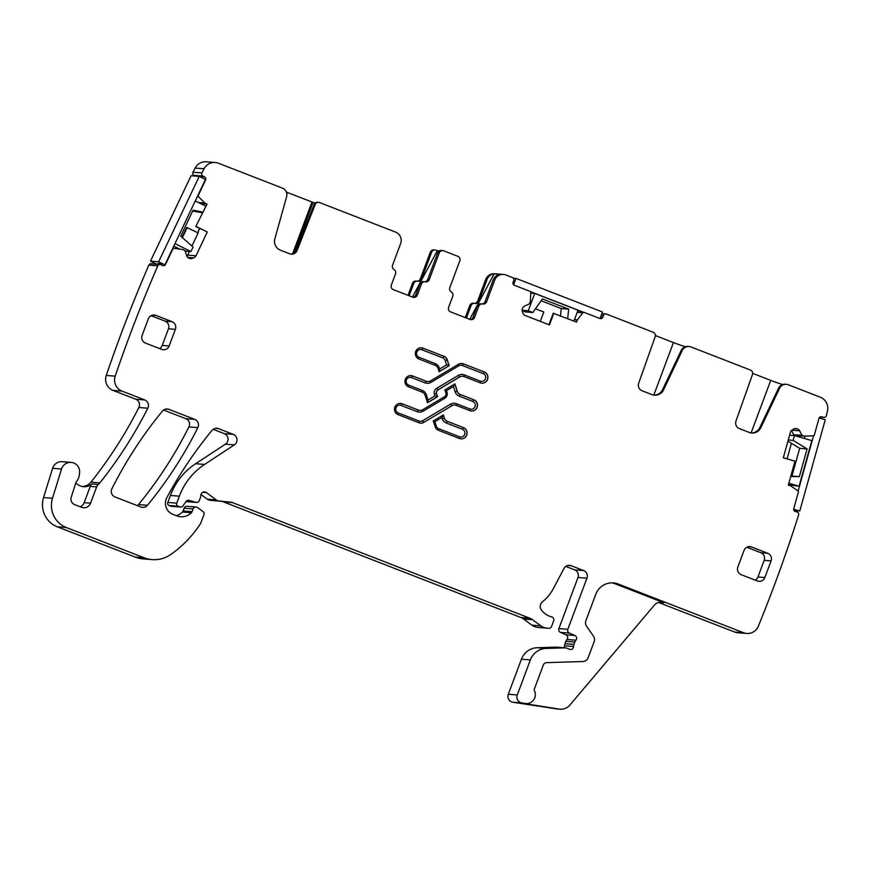 <?xml version="1.0" encoding="UTF-8"?>
<svg xmlns="http://www.w3.org/2000/svg" width="871" height="871" viewBox="0 0 871 871"><rect width="100%" height="100%" fill="white"/><g stroke="black" fill="none" stroke-linecap="round" stroke-linejoin="round"><path stroke-width="1.31" d="M191.914 246.047L198.153 232.905L186.655 227.451L181.995 237.26M177.14 248.736L177.488 247.985M182.409 237.631L187.221 227.494M177.009 247.745L176.573 248.66M187.134 256.629L189.355 251.425M187.603 255.116L186.873 256.172M173.917 248.3L173.993 248.3A1.187 1.154 94.5 0 1 174.058 248.311L182.779 249.531A0.588 0.577 94.5 0 1 182.954 249.585L184.739 250.467A0.588 0.577 94.5 0 1 185.033 250.804L186.677 255.682A4.148 4.05 94.5 0 0 188.724 258.045L189.094 258.23A4.148 4.05 94.5 0 0 192.186 258.404L193.656 257.881A4.148 4.05 94.5 0 0 195.986 255.769L207.287 231.958L195.79 226.504L207.037 204.075A0.588 0.577 94.5 0 0 207.037 204.075L195.79 226.504M207.287 231.958L196.356 226.547M795.19 428.576L796.791 428.695A4.148 4.05 94.5 0 0 793.71 429.065L792.349 429.849A4.148 4.05 94.5 0 0 790.411 432.343L783.312 457.787L794.994 461.162L788.288 485.18A0.588 0.577 94.5 0 1 788.538 485.191L790.443 485.746A0.588 0.577 94.5 0 1 790.607 485.822L797.912 490.83A1.187 1.154 94.5 0 1 798.369 492.137L793.775 508.599A2.373 2.319 94.5 0 0 795.365 511.517L797.041 512.006A2.373 2.319 94.5 0 1 798.631 514.935A1448.68 1414.384 94.5 0 1 758.358 626.173A11.856 11.573 94.5 0 1 743.54 632.727L618.192 583.995A17.79 17.366 94.5 0 0 595.764 594.316L585.9 620.707A5.934 5.792 94.5 0 0 586.586 626.26L593.456 636.135A5.934 5.792 94.5 0 1 594.142 641.687L588.154 657.703A5.934 5.792 94.5 0 1 582.906 661.525L546.498 662.657A3.56 3.473 94.5 0 0 543.352 664.954L534.391 688.907A2.373 2.319 94.5 0 0 534.467 690.779A8.895 8.677 94.5 0 1 525.3 703.474L521.773 702.919A5.934 5.792 94.5 0 1 517.265 694.96L530.374 659.913A17.79 17.366 94.5 0 1 546.128 648.438L565.279 647.839A2.961 2.896 94.5 0 1 566.39 648.035L569.634 649.298A2.961 2.896 94.5 0 0 573.564 646.511A5.934 5.792 94.5 0 1 573.945 644.377L574.816 642.047A5.934 5.792 94.5 0 1 575.927 640.196A2.961 2.896 94.5 0 0 574.914 635.492L569.384 633.075A2.961 2.896 94.5 0 1 567.827 629.298L586.934 578.192A5.934 5.792 94.5 0 0 583.603 570.549L571.169 565.715A5.934 5.792 94.5 0 0 564.005 568.447L553.303 588.698A41.503 40.512 94.5 0 1 542.491 601.763A5.934 5.792 94.5 0 0 541.435 610.048A18.966 18.52 94.5 0 0 551.659 616.897A2.961 2.896 94.5 0 1 553.662 620.827L551.583 626.369A2.961 2.896 94.5 0 1 548.578 628.274L546.476 628.056A11.856 11.573 94.5 0 1 540.88 625.879L532.497 619.673A11.856 11.573 94.5 0 0 529.84 618.203L232.372 502.567A5.934 5.792 94.5 0 0 230.902 502.219L219.078 500.988A5.934 5.792 94.5 0 1 216.28 499.91L206.351 492.572A3.56 3.473 94.5 0 0 200.842 495.425A5.934 5.792 94.5 0 1 200.461 497.493L199.328 500.52A2.961 2.896 94.5 0 1 195.823 502.317L189.203 500.4A2.961 2.896 94.5 0 0 186.056 501.522L183.041 505.801A2.961 2.896 94.5 0 1 179.655 506.835L178.065 506.214A2.373 2.319 94.5 0 1 176.737 503.155L179.35 496.165A65.216 63.67 94.5 0 1 204.565 464.439L234.321 444.896A5.934 5.792 94.5 0 0 233.286 434.368L218.523 428.63A5.934 5.792 94.5 0 0 212.023 430.361A414.988 405.157 94.5 0 0 166.873 497.559A11.856 11.573 94.5 0 0 172.861 514.347L176.726 515.85A14.23 13.892 94.5 0 0 191.38 512.725A2.961 2.896 94.5 0 0 192.066 511.658L193.101 508.893A2.961 2.896 94.5 0 1 197.499 507.532L203.193 511.745A2.373 2.319 94.5 0 1 203.999 514.511L200.918 522.742A5.934 5.792 94.5 0 1 200.33 523.917A112.642 109.975 94.5 0 1 170.738 554.511A29.647 28.939 94.5 0 1 152.164 559.607A29.647 28.939 94.5 0 1 144.118 557.767L66.283 527.51A23.713 23.147 94.5 0 1 52.5 498.256L61.547 469.012A9.483 9.265 94.5 0 1 79.511 473.421A11.856 11.573 94.5 0 0 79.37 474.543A11.856 11.573 94.5 0 1 76.713 481.271A5.934 5.792 94.5 0 0 75.646 483.253L71.226 497.276A5.934 5.792 94.5 0 0 74.666 504.614L81.58 507.303A7.11 6.946 94.5 0 0 90.551 503.177L96.648 486.889A5.934 5.792 94.5 0 1 98.336 484.45A11.856 11.573 94.5 0 0 99.871 482.861A431.581 421.368 94.5 0 0 147.809 408.205A5.934 5.792 94.5 0 0 144.749 399.941L121.994 391.101A11.856 11.573 94.5 0 1 115.201 376.152A1448.68 1414.384 94.5 0 1 115.32 375.815A1448.68 1414.384 94.5 0 1 157.793 265.807A2.373 2.319 94.5 0 1 160.057 264.468L160.286 263.978M197.673 232.666L199.688 228.431M173.993 248.3A1.187 1.154 94.5 0 0 172.861 248.975L165.544 264.37A2.373 2.319 94.5 0 1 162.441 265.47L160.885 264.697A2.373 2.319 94.5 0 0 160.057 264.468L151.108 263.771A2.373 2.319 94.5 0 0 148.843 265.111L157.793 265.807M148.843 265.111A1448.68 1414.384 94.5 0 0 106.371 375.107A1448.68 1414.384 94.5 0 0 106.251 375.445A11.856 11.573 94.5 0 0 113.045 390.404L135.8 399.245L144.749 399.941M82.331 486.53A11.856 11.573 94.5 0 0 90.922 482.164A431.581 421.368 94.5 0 0 138.859 407.497A5.934 5.792 94.5 0 0 135.8 399.245M75.831 482.752A11.856 11.573 94.5 0 0 88.875 485.855L91.945 483.96A5.934 5.792 94.5 0 0 90.257 486.388L96.648 486.889M80.208 506.77A7.11 6.946 94.5 0 0 84.16 502.676L90.257 486.388M71.117 462.392L62.168 461.684A9.483 9.265 94.5 0 0 52.598 468.315L61.547 469.012M152.164 559.607L143.214 558.91A29.647 28.939 94.5 0 1 135.168 557.07L57.334 526.813A23.713 23.147 94.5 0 1 43.55 497.559L52.598 468.315M196.029 506.987L187.08 506.28A2.961 2.896 94.5 0 0 184.151 508.185L193.101 508.893M176.16 515.632A14.23 13.892 94.5 0 0 182.431 512.028A2.961 2.896 94.5 0 0 183.117 510.961L184.151 508.185M213.145 429.316L224.337 433.66L233.286 434.368M180.46 507.02L171.511 506.323A2.961 2.896 94.5 0 1 170.705 506.138L169.116 505.518A2.373 2.319 94.5 0 1 167.787 502.458L170.4 495.468A65.216 63.67 94.5 0 1 195.616 463.731L225.371 444.188A5.934 5.792 94.5 0 0 224.337 433.66M186.144 501.402L186.873 501.62A2.961 2.896 94.5 0 0 187.439 501.718L196.389 502.425M200.972 494.499L207.331 499.203A5.934 5.792 94.5 0 0 210.129 500.292L230.902 502.219M539.77 627.588A2.961 2.896 94.5 0 1 539.628 627.566L537.527 627.36A11.856 11.573 94.5 0 1 531.931 625.182L523.547 618.976A11.856 11.573 94.5 0 0 520.891 617.506L223.422 501.87A5.934 5.792 94.5 0 0 221.953 501.511M565.791 566.4L574.653 569.852L583.603 570.549M563.94 647.719A2.961 2.896 94.5 0 0 564.615 645.814A5.934 5.792 94.5 0 1 564.996 643.68L565.867 641.339A5.934 5.792 94.5 0 1 566.977 639.499A2.961 2.896 94.5 0 0 565.965 634.796L560.434 632.379A2.961 2.896 94.5 0 1 558.877 628.601L577.985 577.495A5.934 5.792 94.5 0 0 574.653 569.852M565.584 647.85L556.634 647.153A2.961 2.896 94.5 0 0 556.329 647.142L565.279 647.839M519.878 703.082L517.015 702.853A8.895 8.677 94.5 0 1 516.351 702.777L512.823 702.222A5.934 5.792 94.5 0 1 508.316 694.263L521.424 659.205A17.79 17.366 94.5 0 1 537.178 647.741L556.329 647.142M556.721 708.896L559.28 709.103A11.856 11.573 94.5 0 0 560.162 709.201L557.603 709.005A11.856 11.573 94.5 0 1 556.721 708.896L516.351 702.777M559.28 709.103L522.11 703.224A8.895 8.677 94.5 0 0 522.763 703.311L525.964 703.561M660.218 602.209A8.895 8.677 94.5 0 1 661.361 602.558L663.909 602.765L614.991 583.744A17.79 17.366 94.5 0 0 611.758 582.841M658.607 602.482L734.591 632.019A11.856 11.573 94.5 0 0 737.802 632.76L746.752 633.457M796.791 428.695L797.172 428.804A4.148 4.05 94.5 0 1 799.6 430.775L802.049 435.282A0.588 0.577 94.5 0 0 802.398 435.554L804.303 436.11A0.588 0.577 94.5 0 0 804.488 436.131L813.285 435.783A1.187 1.154 94.5 0 0 814.352 434.923L818.958 418.461A2.373 2.319 94.5 0 1 821.821 416.828L823.487 417.307A2.373 2.319 94.5 0 0 826.35 415.674A1448.68 1414.384 94.5 0 0 827.45 411.09A11.856 11.573 94.5 0 0 820.351 397.23L788.266 384.764A7.11 6.946 94.5 0 0 779.534 388.324L760.851 427.672A9.483 9.265 94.5 0 1 749.202 432.419L739.348 428.586A5.934 5.792 94.5 0 1 735.984 421.041L752.457 374.574A3.56 3.473 94.5 0 0 750.432 370.055L690.975 346.941A7.11 6.946 94.5 0 0 682.243 350.501L663.55 389.849A9.483 9.265 94.5 0 1 651.911 394.596L642.058 390.763A5.934 5.792 94.5 0 1 638.683 383.218L655.155 336.761A3.56 3.473 94.5 0 0 653.141 332.232L606.434 314.072A2.373 2.319 94.5 0 0 603.451 315.454L602.83 317.109A2.373 2.319 94.5 0 1 599.836 318.492L584.245 312.428A1.187 1.154 94.5 0 0 582.928 312.798L577.386 319.82A0.588 0.577 94.5 0 0 577.299 319.984L576.591 321.889A0.588 0.577 94.5 0 0 576.548 322.128L553.227 313.244L548.926 324.731M802.049 435.282L793.808 434.781L791.456 430.535M793.601 435.5L793.808 434.781L802.398 435.554M793.764 434.945L804.303 436.11M752.664 373.354L770.737 380.387A11.856 0.719 -159.5 0 0 782.789 384.514M655.373 335.531L673.435 342.564A11.856 0.719 -159.5 0 0 685.488 346.702M786.339 384.318L785.315 384.242A7.11 6.946 94.5 0 0 778.511 388.237L759.828 427.596L760.851 427.672M751.27 432.952A9.483 9.265 94.5 0 0 759.828 427.596M689.048 346.495L688.025 346.418A7.11 6.946 94.5 0 0 681.22 350.414L662.526 389.773L663.55 389.849M653.979 395.129A9.483 9.265 94.5 0 0 662.526 389.773M494.684 280.146L493.149 280.026L485.071 301.649L486.606 301.769L494.684 280.146A8.895 8.677 -85.5 0 1 505.899 274.986L512.388 277.511A2.373 2.319 94.5 0 1 513.716 280.571L513.095 282.226A2.373 2.319 94.5 0 0 514.434 285.285L530.025 291.35A1.187 1.154 94.5 0 1 530.766 292.514L530.308 301.518A0.588 0.577 94.5 0 1 530.276 301.704L529.557 303.609A0.588 0.577 94.5 0 1 529.252 303.935L524.647 306.048A4.148 4.05 94.5 0 0 522.513 308.367L522.371 308.759A4.148 4.05 94.5 0 0 522.458 311.927L523.09 313.375A4.148 4.05 94.5 0 0 525.344 315.552L549.449 324.927L553.804 313.288M465.158 317.556A3.56 3.473 94.5 0 0 465.615 316.706L469.796 305.525A3.56 3.473 94.5 0 1 473.312 303.239L474.597 303.337A3.56 3.473 94.5 0 1 475 303.391A3.56 3.473 94.5 0 0 478.93 301.17L487.009 279.547A8.895 8.677 -85.5 0 1 494.151 273.875L469.719 319.33M493.149 280.026A8.895 8.677 -85.5 0 1 500.292 274.354L494.151 273.875M487.009 279.547L485.735 279.449A8.895 8.677 -85.5 0 1 494.532 273.734L503.482 274.441M485.071 301.649A3.56 3.473 -85.5 0 1 482.131 303.925M486.606 301.769A3.56 3.473 -85.5 0 1 482.676 304.001A3.56 3.473 94.5 0 0 478.745 306.222L474.564 317.403L473.029 317.284L477.21 306.102L478.745 306.222M482.262 303.935L480.727 303.816A3.56 3.473 94.5 0 0 477.21 306.102M442.773 250.608A3.56 3.473 94.5 0 0 439.256 252.884L429.272 279.591L427.737 279.471L437.721 252.764A3.56 3.473 94.5 0 1 441.238 250.489L442.773 250.608A3.56 3.473 94.5 0 1 443.742 250.826L457.798 256.292A3.56 3.473 -85.5 0 1 459.79 260.875L449.806 287.572A3.56 3.473 94.5 0 0 451.287 291.905A3.56 3.473 -85.5 0 1 452.768 296.227L448.619 307.311A3.56 3.473 94.5 0 0 450.623 311.905L470.079 319.472A3.56 3.473 94.5 0 0 474.564 317.403M470.286 319.537A3.56 3.473 94.5 0 0 473.029 317.284M420.388 282.215L437.329 250.717L436.066 250.227A3.56 3.473 94.5 0 0 431.581 252.285L421.597 278.981L420.323 278.883L430.307 252.187L431.581 252.285M437.329 250.717L439.376 250.87M429.272 279.591A3.56 3.473 -85.5 0 1 425.342 281.812A3.56 3.473 94.5 0 0 421.412 284.044L417.274 295.127A3.56 3.473 -85.5 0 1 412.778 297.196L393.322 289.629A3.56 3.473 -85.5 0 1 391.329 285.046L395.499 273.864A3.56 3.473 -85.5 0 0 394.03 269.531A3.56 3.473 94.5 0 1 392.549 265.209L400.627 243.586A8.895 8.677 94.5 0 0 395.63 232.121L319.635 202.584A3.56 3.473 -85.5 0 0 318.677 202.355L317.654 202.279A3.56 3.473 -85.5 0 0 314.148 204.511L296.107 250.358A5.934 5.792 -85.5 0 1 290.794 254.092M427.737 279.471A3.56 3.473 -85.5 0 1 424.798 281.747M424.939 281.758L423.404 281.638A3.56 3.473 94.5 0 0 419.876 283.924L421.412 284.044M417.274 295.127L415.739 295.008L419.876 283.924M415.739 295.008A3.56 3.473 -85.5 0 1 412.985 297.261M296.107 250.358L297.131 250.445L315.171 204.587A3.56 3.473 -85.5 0 1 318.677 202.355M297.131 250.445A5.934 5.792 -85.5 0 1 289.695 253.788L280.462 250.195A9.483 9.265 -85.5 0 1 274.877 238.752L286.613 196.694A7.11 6.946 -85.5 0 0 282.422 188.114L218.425 163.236A11.856 11.573 94.5 0 0 204.075 168.756A1448.68 1414.384 94.5 0 0 201.909 172.915A2.373 2.319 94.5 0 0 202.976 176.084L204.533 176.857A2.373 2.319 94.5 0 1 205.6 180.025L198.294 195.42A1.187 1.154 94.5 0 0 198.523 196.792L204.859 203.03A0.588 0.577 94.5 0 0 205.012 203.139L206.797 204.021A0.588 0.577 94.5 0 0 207.004 204.075L200.57 203.574M215.202 162.496L206.253 161.799A11.856 11.573 94.5 0 0 195.126 168.059A1448.68 1414.384 94.5 0 0 192.959 172.218L201.909 172.915M192.959 172.218A2.373 2.319 94.5 0 0 194.026 175.387L195.42 176.073M111.924 488.696A5.934 5.792 94.5 0 0 115.005 496.938L140.96 507.031A5.934 5.792 94.5 0 0 147.46 505.289A414.988 405.157 94.5 0 0 197.848 427.628A5.934 5.792 94.5 0 0 194.777 419.397L168.93 409.348A5.934 5.792 94.5 0 0 162.431 411.079A414.988 405.157 94.5 0 0 111.924 488.696M137.389 505.637A5.934 5.792 94.5 0 0 138.511 504.592A414.988 405.157 94.5 0 0 188.898 426.932A5.934 5.792 94.5 0 0 185.828 418.69L163.552 410.034M755.222 580.13A5.934 5.792 94.5 0 0 757.955 576.994L764.172 560.358L771.075 560.902L764.858 577.527A5.934 5.792 94.5 0 1 757.378 580.968L741.167 574.664A5.934 5.792 94.5 0 1 737.835 567.021L744.052 550.396A5.934 5.792 94.5 0 1 751.521 546.955L767.743 553.259L760.84 552.715L746.774 547.249M764.172 560.358A5.934 5.792 94.5 0 0 760.84 552.715M771.075 560.902A5.934 5.792 94.5 0 0 767.743 553.259M148.331 318.819L142.115 335.444A5.934 5.792 94.5 0 0 145.446 343.087L161.668 349.391A5.934 5.792 94.5 0 0 169.148 345.95L175.365 329.325A5.934 5.792 94.5 0 0 172.033 321.682L155.811 315.378A5.934 5.792 94.5 0 0 148.331 318.819M151.064 315.672L165.12 321.138A5.934 5.792 94.5 0 1 168.462 328.781L175.365 329.325M159.513 348.552A5.934 5.792 94.5 0 0 162.246 345.406L168.462 328.781M419.67 410.372A5.335 5.204 94.5 0 1 418.156 410.034L418.287 410.045A5.335 5.204 94.5 0 0 422.762 409.664L444.471 396.73A3.201 3.125 94.5 0 0 445.876 392.963L444.896 389.892L454.945 383.915L457.264 391.21A5.335 5.204 94.5 0 0 460.356 394.53L473.911 399.8L460.356 394.53M454.782 405.059A5.335 5.204 94.5 0 0 454.716 405.059L454.847 405.059A5.335 5.204 94.5 0 1 456.295 405.396L469.85 410.666A5.814 5.672 94.5 0 0 477.406 406.496A5.814 5.672 94.5 0 0 473.911 399.8M454.847 405.059A5.335 5.204 94.5 0 0 451.82 405.777L423.763 422.402L451.82 405.777M418.287 410.045L402.206 403.796A5.814 5.672 94.5 0 0 394.65 407.966A5.814 5.672 94.5 0 0 398.145 414.661L419.125 422.816A5.694 5.553 94.5 0 0 423.894 422.402M463.503 427.628A5.814 5.672 94.5 0 1 461.02 438.842A5.814 5.672 94.5 0 1 459.442 438.483L438.472 430.328A5.694 5.553 94.5 0 1 435.173 426.79L433.301 420.911L443.35 414.934L444.341 418.058A5.335 5.204 94.5 0 0 447.433 421.379L463.372 427.617A5.814 5.672 -85.5 0 1 460.955 438.842M459.703 376.969L437.993 389.903A3.201 3.125 94.5 0 0 436.578 393.67L437.558 396.74L427.519 402.718L425.19 395.423A5.335 5.204 94.5 0 0 422.108 392.102L408.553 386.833A5.814 5.672 94.5 0 1 411.036 375.608A5.814 5.672 94.5 0 1 412.614 375.967L426.169 381.237A5.335 5.204 94.5 0 0 430.633 380.856L458.571 364.23A5.694 5.553 94.5 0 1 463.339 363.828L484.309 371.971A5.814 5.672 94.5 0 1 481.826 383.196A5.814 5.672 94.5 0 1 480.248 382.837L464.178 376.588A5.335 5.204 94.5 0 0 459.703 376.969L459.572 376.958A5.335 5.204 -85.5 0 1 462.664 376.25M423.012 348.15L421.88 349.772L442.86 357.927A3.909 3.822 94.5 0 1 445.125 360.354L447.28 359.843L449.153 365.722L439.115 371.71L438.113 368.575A5.335 5.204 94.5 0 0 435.032 365.265L418.951 359.015A5.814 5.672 94.5 0 1 421.433 347.79A5.814 5.672 94.5 0 1 423.012 348.15L443.862 356.293L422.892 348.139A5.814 5.672 94.5 0 0 421.368 347.779M447.28 359.843A5.694 5.553 94.5 0 0 443.992 356.304M783.334 457.711L787.101 458.799L791.423 443.306M560.162 709.201A11.856 11.573 94.5 0 0 569.83 705.118L654.252 605.269A8.895 8.677 94.5 0 1 663.909 602.765M540.303 321.377L543.798 312.003L535.469 308.759M466.192 317.959A3.56 3.473 94.5 0 0 466.889 316.804L465.615 316.706M474.597 303.337A3.56 3.473 94.5 0 0 471.069 305.623L466.889 316.804M485.735 279.449L477.656 301.072A3.56 3.473 -85.5 0 1 474.706 303.348M408.891 295.683A3.56 3.473 94.5 0 0 409.599 294.529L413.747 283.445A3.56 3.473 94.5 0 1 417.666 281.213A3.56 3.473 94.5 0 0 421.597 278.981M412.419 297.055L420.399 282.215M435.108 249.999L433.823 249.901A3.56 3.473 94.5 0 0 430.307 252.187M286.385 192.099L313.081 202.431A35.569 2.167 -159.5 0 0 315.248 203.019M437.558 396.74L434.956 395.891L434.422 394.182L436.458 393.659A3.201 3.125 -85.5 0 1 437.863 389.892L459.572 376.958L458.32 375.39A7.11 6.946 94.5 0 1 464.287 374.889L480.357 381.139L480.041 382.761M449.153 365.722L439.093 371.634M420.323 278.883A3.56 3.473 -85.5 0 1 417.372 281.17M417.263 281.159L415.99 281.061A3.56 3.473 94.5 0 0 412.462 283.347L413.747 283.445M409.599 294.529L408.325 294.431L412.462 283.347M408.325 294.431A3.56 3.473 -85.5 0 1 407.868 295.28M445.832 392.832L447.019 392.375L446.475 390.665L444.776 389.881M454.814 383.904L453.443 386.517L446.475 390.665M433.17 420.9L434.879 421.684L436.317 426.202L435.13 426.659M443.219 414.923L441.847 417.536L434.879 421.684M427.389 402.718L427.988 400.039L434.956 395.891M445.125 360.354L446.562 364.873L449.033 365.711L447.161 359.832A5.694 5.553 94.5 0 0 443.862 356.293L442.86 357.927M438.984 371.699L439.594 369.021L439.256 367.987L438.069 368.444M567.685 318.688L568.665 309.151L561.24 308.563L541.141 300.745M560.499 315.89L561.24 308.563M568.665 309.151L542.415 298.949L532.823 312.515L528.272 310.74L534.74 293.418L577.985 310.228L573.924 321.116M532.823 312.515L525.409 311.927L522.121 310.653M528.272 310.74L522.099 310.261M534.74 293.418L530.733 293.113M600.032 318.557L602.482 312.014L515.991 278.393L513.324 278.187M513.618 284.752L515.991 278.393M583.744 312.351L530.439 291.633M202.29 212.807L192.665 211M202.638 212.078L193.035 210.216L180.733 236.139L193.057 247.048L190.923 251.545L185.131 251.088M195.267 200.951L205.512 206.024M174.984 243.651L190.923 251.545M173.797 246.155L179.742 249.106M156.649 264.207L150.476 261.148L191.043 175.735L199.23 176.378L158.653 261.79L150.476 261.148M199.23 176.378L205.469 179.47L164.902 264.882L158.653 261.79M159.981 264.468L157.967 263.467L159.502 263.586L161.581 264.621M790.705 476.513L799.36 476.622L791.946 476.045L799.687 448.347L807.101 448.924L793.1 440.378L794.439 435.565L789.616 435.195M790.846 476.034L791.946 476.045M794.439 435.565L811.826 440.606L799.077 486.236L788.821 483.274M799.36 476.622L807.101 448.924M787.95 441.172L799.687 448.347M799.077 486.236L788.418 484.722M793.1 440.378L788.277 439.997M791.129 486.181L791.303 485.55M804.456 438.472L805.109 436.11M793.688 509.263L799.774 511.016L825.262 419.746L819.143 417.971M798.13 491.037L813.579 435.729M799.774 511.016L794.091 510.569M188.321 255.17L195.986 255.769M187.82 257.424L193.656 257.881M188.942 258.154L192.186 258.404M106.251 375.445L115.201 376.152M113.045 390.404L121.994 391.101M138.859 407.497L147.809 408.205M90.922 482.164L99.871 482.861M91.945 483.96L98.336 484.45M90.551 503.177L84.16 502.676M43.55 497.559L52.5 498.256M57.334 526.813L66.283 527.51M135.168 557.07L144.118 557.767M183.117 510.961L192.066 511.658M182.431 512.028L191.38 512.725M215.268 428.369L218.523 428.63M225.371 444.188L234.321 444.896M195.616 463.731L204.565 464.439M170.4 495.468L179.35 496.165M167.787 502.458L176.737 503.155M169.116 505.518L178.065 506.214M170.705 506.138L179.655 506.835M188.06 500.313L189.203 500.4M186.873 501.62L195.823 502.317M202.747 492.289L206.351 492.572M207.331 499.203L216.28 499.91M210.129 500.292L219.078 500.988M223.422 501.87L232.372 502.567M520.891 617.506L529.84 618.203M523.547 618.976L532.497 619.673M531.931 625.182L540.88 625.879M537.527 627.36L546.476 628.056M539.628 627.566L548.578 628.274M567.914 565.464L571.169 565.715M577.985 577.495L586.934 578.192M558.877 628.601L567.827 629.298M560.434 632.379L569.384 633.075M565.965 634.796L574.914 635.492M566.977 639.499L575.927 640.196M565.867 641.339L574.816 642.047M564.996 643.68L573.945 644.377M564.615 645.814L573.564 646.511M537.178 647.741L546.128 648.438M521.424 659.205L530.374 659.913M508.316 694.263L517.265 694.96M512.823 702.222L521.773 702.919M522.11 703.224L525.3 703.474M614.991 583.744L618.192 583.995M734.591 632.019L743.54 632.727M794.853 428.63L797.172 428.804M791.859 430.165L799.6 430.775M795.963 435.467L804.347 436.121M820.907 416.752L821.821 416.828M820.057 417.035L823.487 417.307M778.511 388.237L779.534 388.324M681.22 350.414L682.243 350.501M601.262 315.28L603.451 315.454M600.642 316.946L602.83 317.109M577.201 312.341L582.928 312.798M574.49 319.592L577.386 319.82M574.425 319.755L577.299 319.984M575.742 321.824L576.591 321.889M437.721 252.764L439.256 252.884M315.171 204.587L314.148 204.511M195.126 168.059L204.075 168.756M194.026 175.387L202.976 176.084M199.383 176.454L204.533 176.857M197.281 196.694L198.523 196.792M198.468 202.529L204.859 203.03M198.686 202.638L205.012 203.139M200.472 203.531L206.797 204.021M165.675 409.087L168.93 409.348M185.828 418.69L194.777 419.397M188.898 426.932L197.848 427.628M138.511 504.592L147.46 505.289M751.521 546.955L748.265 546.705M764.858 577.527L757.955 576.994M152.556 315.117L155.811 315.378M172.033 321.682L165.12 321.138M169.148 345.95L162.246 345.406M673.435 342.564L653.794 395.107M770.737 380.387L751.085 432.931M477.656 301.072L478.93 301.17M292.623 253.766L311.96 202.039M313.081 202.431L294.213 252.884M454.836 383.969L457.133 391.199A5.335 5.204 94.5 0 0 460.226 394.519L459.224 396.153A7.11 6.946 94.5 0 1 455.098 391.732L457.264 391.21M471.363 411.014A5.814 5.672 94.5 0 0 473.78 399.789L472.779 401.422L459.224 396.153M454.716 405.059A5.335 5.204 94.5 0 0 451.69 405.766L450.438 404.198L422.511 420.835L423.763 422.402A5.694 5.553 94.5 0 1 420.606 423.164M422.544 409.784L423.11 411.166A7.11 6.946 94.5 0 1 417.155 411.667L418.156 410.034L402.206 403.796M417.155 411.667L401.074 405.418L402.086 403.785A5.814 5.672 94.5 0 0 400.573 403.425M444.341 418.058L443.241 414.988M447.433 421.379L447.302 421.368A5.335 5.204 -85.5 0 1 444.21 418.047L442.174 418.57L441.847 417.536M447.302 421.368L463.372 427.617L462.37 429.251L446.3 423.001L447.302 421.368M437.993 389.903L436.611 388.324L458.32 375.39M436.578 393.67L437.427 396.73L427.498 402.652M412.614 375.967L426.169 381.237M410.97 375.608A5.814 5.672 -85.5 0 1 412.484 375.956L411.482 377.589A4.028 3.941 94.5 0 0 406.398 379.93A4.028 3.941 94.5 0 0 408.662 385.134L408.401 386.822M427.552 381.563A5.335 5.204 -85.5 0 1 426.039 381.226L425.037 382.859A7.11 6.946 94.5 0 0 430.993 382.358L430.426 380.975M463.339 363.828L463.209 363.817A5.694 5.553 -85.5 0 0 461.728 363.468M484.309 371.971L463.209 363.817L462.207 365.45A3.909 3.822 94.5 0 0 458.919 365.722L430.993 382.358M480.357 381.139A4.028 3.941 94.5 0 0 485.441 378.798A4.028 3.941 94.5 0 0 483.176 373.594L484.178 371.971A5.814 5.672 -85.5 0 1 481.761 383.196M469.796 305.525L471.069 305.623M423.11 411.166L444.831 398.232L444.264 396.86M444.831 398.232A4.976 4.867 94.5 0 0 447.019 392.375M453.443 386.517L455.098 391.732M456.088 405.32L456.404 403.687L469.959 408.956L469.632 410.579M469.959 408.956A4.028 3.941 94.5 0 0 475.043 406.615A4.028 3.941 94.5 0 0 472.779 401.422M456.404 403.687A7.11 6.946 94.5 0 0 450.438 404.198M397.993 414.64L398.254 412.952L419.234 421.107L418.907 422.729M419.234 421.107A3.909 3.822 94.5 0 0 422.511 420.835M401.074 405.418A4.028 3.941 94.5 0 0 395.989 407.759A4.028 3.941 94.5 0 0 398.254 412.952M436.317 426.202A3.909 3.822 94.5 0 0 438.581 428.63L459.55 436.785L459.235 438.407M438.581 428.63L438.255 430.241M442.174 418.57A7.11 6.946 94.5 0 0 446.3 423.001M459.55 436.785A4.028 3.941 94.5 0 0 464.635 434.444A4.028 3.941 94.5 0 0 462.37 429.251M463.971 376.512L464.287 374.889M436.611 388.324A4.976 4.867 94.5 0 0 434.422 394.182M425.146 395.292L426.333 394.824L427.988 400.039M421.891 392.026L422.217 390.404L408.662 385.134M426.333 394.824A7.11 6.946 94.5 0 0 422.217 390.404M411.482 377.589L425.037 382.859M458.353 364.35L458.919 365.722M483.176 373.594L462.207 365.45M446.562 364.873L439.594 369.021M434.825 365.178L435.141 363.555L419.06 357.306L418.799 358.994M439.256 367.987A7.11 6.946 94.5 0 0 435.141 363.555M421.88 349.772A4.028 3.941 94.5 0 0 416.795 352.113A4.028 3.941 94.5 0 0 419.06 357.306M539.693 627.577L548.643 628.274M795.463 435.435L804.412 436.131M819.981 417.078L823.933 417.394M601.883 313.614L605.791 313.93M577.386 311.84L583.918 312.351"/></g></svg>
